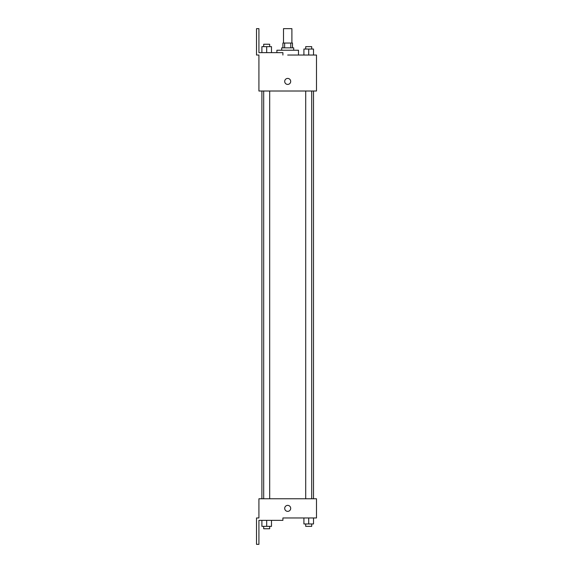 <?xml version="1.0" encoding="UTF-8"?>
<svg xmlns="http://www.w3.org/2000/svg" width="573" height="573" viewBox="0 0 573 573"><rect width="100%" height="100%" fill="white"/><g stroke="black" fill="none" stroke-linecap="round" stroke-linejoin="round"><path stroke-width="0.86" d="M291.893 43.039L291.893 28.65L283.499 28.65L283.499 43.039M284.623 47.838L284.623 43.039L282.904 43.039L282.904 47.838M284.623 43.039L292.495 43.039L292.495 47.838M290.776 47.838L290.776 43.039M281.701 50.238L281.701 47.838L293.698 47.838L293.698 50.238M308.711 55.037L308.711 49.042L303.912 49.042L303.912 55.037L298.49 55.037L298.49 50.238L276.902 50.238L276.902 52.637M287.696 55.037L316.482 55.037L313.51 55.037L313.51 49.042L308.711 49.042M284.702 81.416A3.001 3.001 0 0 1 289.2 78.823A3.001 3.001 0 0 1 289.2 84.016A3.001 3.001 0 0 1 284.702 81.416M282.904 55.037L282.904 52.637L258.917 52.637L258.917 28.65L256.518 28.65L256.518 55.037L258.917 55.037L258.917 91.014L316.482 91.014L316.482 55.037M258.917 498.775L316.482 498.775L316.482 517.963L282.904 517.963L282.904 520.363L258.917 520.363L258.917 544.35L256.518 544.35L256.518 517.963L258.917 517.963L258.917 498.775M284.702 508.373A3.001 3.001 0 0 1 289.2 505.773A3.001 3.001 0 0 1 289.2 510.966A3.001 3.001 0 0 1 284.702 508.373M303.912 517.963L303.912 523.958L313.51 523.958L313.51 517.963L313.51 523.958M308.711 523.958L308.711 517.963M311.712 523.958L311.712 526.358L305.71 526.358L305.71 523.958M261.89 520.363L261.89 526.358L271.487 526.358L271.487 520.363L271.487 526.358M266.689 526.358L266.689 520.363M269.682 526.358L269.682 528.757L263.687 528.757L263.687 526.358M313.51 55.037L313.51 49.042M311.712 49.042L311.712 46.642L305.71 46.642L305.71 49.042M261.89 52.637L261.89 46.642L271.487 46.642L271.487 52.637L271.487 46.642M266.689 52.637L266.689 46.642M269.682 46.642L269.682 44.243L263.687 44.243L263.687 46.642M313.51 498.775L313.51 91.014M261.89 498.775L261.89 91.014M305.71 91.014L305.71 498.775M311.712 91.014L311.712 498.775M269.682 498.775L269.682 91.014M263.687 498.775L263.687 91.014"/></g></svg>
